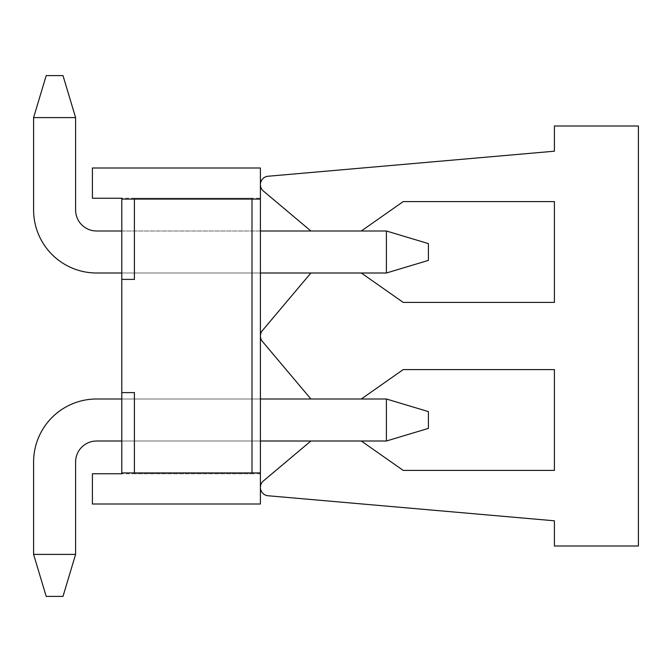 <?xml version="1.0" encoding="UTF-8"?>
<svg xmlns="http://www.w3.org/2000/svg" width="672" height="672" viewBox="0 0 672 672"><rect width="100%" height="100%" fill="white"/><g stroke="black" fill="none" stroke-linecap="round" stroke-linejoin="round"><path stroke-width="0.5" stroke-dasharray="3.36 2.52" d="M121.8 273L121.8 231L121.8 273L121.8 231L121.8 273L260.4 273L260.4 231L260.4 273L260.4 231L260.4 273L121.8 273M121.8 441L121.8 399L121.8 441L121.8 399L121.8 441L260.4 441L260.4 399L260.4 441L260.4 399L260.4 441L121.8 441L260.4 441M134.4 198.24L134.4 279.392L134.4 199.08L121.8 199.08L134.4 199.08L134.4 279.392L121.8 279.392L134.4 279.392L121.8 279.392L134.4 279.392L121.8 279.392L121.8 392.608L134.4 392.608L121.8 392.608L134.4 392.608L121.8 392.608L121.8 473.76L121.8 392.608L121.8 473.76L92.4 473.76L92.4 504L92.4 473.76L92.4 504L260.4 504L260.4 168L260.4 504L260.4 168L92.4 168L92.4 198.24L92.4 168L92.4 198.24L121.8 198.24L121.8 279.392L121.8 198.24L92.4 198.24L252 198.24L134.4 198.24L134.4 279.392L134.4 199.08L260.4 199.08L252 199.08L252 472.92L260.4 472.92L252 472.92L252 199.08L134.4 199.08L252 199.08L252 472.92L121.8 472.92L134.4 472.92L134.4 392.608L134.4 473.76L252 473.76L121.8 473.76M121.8 279.392L121.8 198.24M260.4 473.76L252 473.76L252 198.24L260.4 198.24M92.4 504L260.4 504L92.4 504M121.8 392.608L134.4 392.608L134.4 473.76M92.4 168L260.4 168L92.4 168M121.8 399L260.4 399L121.8 399M121.8 231L260.4 231M252 473.76L252 198.24M386.4 441L428.4 428.4L428.4 411.6L428.4 428.4L428.4 411.6L386.4 399L96.6 399A63 63 0 0 0 33.6 462L33.6 554.4L75.6 554.4L75.6 462A21 21 0 0 1 96.6 441L386.4 441L386.4 399L386.4 441L96.6 441L386.4 441L428.4 428.4L386.4 441L386.4 399L428.4 411.6L386.4 399L96.6 399A63 63 0 0 0 33.6 462L33.6 554.4L46.2 596.4L63 596.4L46.2 596.4L33.6 554.4L75.6 554.4L75.6 462A21 21 0 0 1 96.6 441M361.301 441L310.901 441L361.301 441L403.2 470.4L554.4 470.4L554.4 369.6L403.2 369.6L361.301 399L310.901 399L361.301 399L310.901 399L262.374 341.41A8.4 8.4 0 0 1 262.374 330.59L310.901 273L361.301 273L310.901 273L361.301 273L403.2 302.4L554.4 302.4L554.4 201.6L403.2 201.6L361.301 231L310.901 231L361.301 231M96.6 399A63 63 0 0 0 33.6 462L33.6 554.4L46.2 596.4L63 596.4L75.6 554.4L75.6 462M75.6 554.4L63 596.4L75.6 554.4L33.6 554.4M96.6 273A63 63 0 0 1 33.6 210A63 63 0 0 0 96.6 273L386.4 273L428.4 260.4L428.4 243.6L428.4 260.4L386.4 273L96.6 273A63 63 0 0 1 33.6 210L33.6 117.6L75.6 117.6L75.6 210A21 21 0 0 0 96.6 231L386.4 231L386.4 273L386.4 231L386.4 273L428.4 260.4L428.4 243.6L386.4 231L96.6 231L386.4 231L428.4 243.6L386.4 231M33.6 117.6L46.2 75.6L63 75.6L75.6 117.6L63 75.6L75.6 117.6L33.6 117.6L33.6 210L33.6 117.6L46.2 75.6L63 75.6L46.2 75.6L33.6 117.6L75.6 117.6L75.6 210A21 21 0 0 0 96.6 231M75.6 117.6L75.6 210M310.901 441L263.39 480.95A8.4 8.4 0 0 0 268.069 495.751L554.4 520.8L554.4 546L638.4 546L638.4 126L554.4 126L554.4 151.2L268.069 176.249A8.4 8.4 0 0 0 263.39 191.05L310.901 231"/><path stroke-width="1.01" d="M260.4 472.92L260.4 504L92.4 504L92.4 473.76L121.8 473.76L121.8 198.24L92.4 198.24L92.4 168L260.4 168L260.4 472.92L252 472.92L252 199.08L134.4 199.08L134.4 279.392L121.8 279.392M121.8 392.608L134.4 392.608L134.4 472.92L252 472.92M121.8 472.92L134.4 472.92M121.8 199.08L134.4 199.08M252 199.08L260.4 199.08M386.4 441L428.4 428.4L428.4 411.6L386.4 399L361.301 399L403.2 369.6L554.4 369.6L554.4 470.4L403.2 470.4L361.301 441L386.4 441L386.4 399L260.4 399L310.901 399L262.374 341.41A8.4 8.4 0 0 1 262.374 330.59L310.901 273L260.4 273L386.4 273L361.301 273L403.2 302.4L554.4 302.4L554.4 201.6L403.2 201.6L361.301 231L386.4 231L386.4 273L428.4 260.4L428.4 243.6L386.4 231M96.6 399L121.8 399L96.6 399A63 63 0 0 0 33.6 462L33.6 554.4L75.6 554.4L75.6 462A21 21 0 0 1 96.6 441L121.8 441M75.6 554.4L63 596.4L46.2 596.4L33.6 554.4M75.6 462A21 21 0 0 1 96.6 441M260.4 441L310.901 441L263.39 480.95A8.4 8.4 0 0 0 268.069 495.751L554.4 520.8L554.4 546L638.4 546L638.4 126L554.4 126L554.4 151.2L268.069 176.249A8.4 8.4 0 0 0 263.39 191.05L310.901 231L361.301 231M96.6 273L121.8 273L96.6 273A63 63 0 0 1 33.6 210L33.6 117.6L75.6 117.6L75.6 210A21 21 0 0 0 96.6 231L121.8 231M33.6 117.6L46.2 75.6L63 75.6L75.6 117.6M75.6 210A21 21 0 0 0 96.6 231M260.4 231L310.901 231M361.301 441L310.901 441"/></g></svg>
